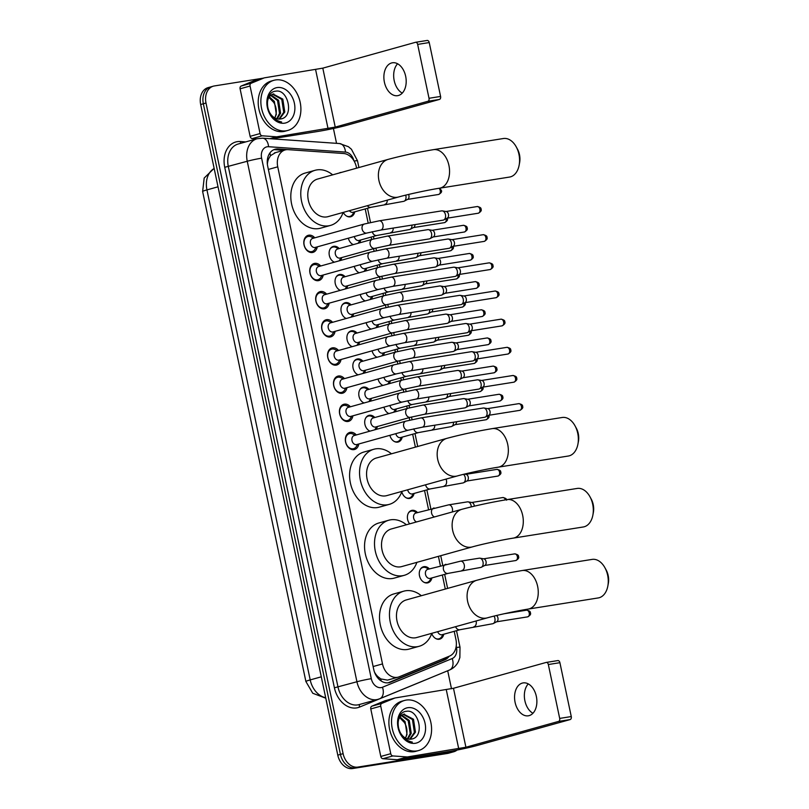 <?xml version="1.0" encoding="UTF-8"?>
<svg xmlns="http://www.w3.org/2000/svg" width="809" height="809" viewBox="0 0 809 809"><rect width="100%" height="100%" fill="white"/><g stroke="black" fill="none" stroke-linecap="round" stroke-linejoin="round"><path stroke-width="1.21" d="M443.757 634.246A8.323 6.239 -105.6 0 1 439.772 639.13A8.323 6.239 -105.6 0 1 439.247 639.252A8.323 6.239 -105.6 0 1 431.753 633.518M431.885 577.919A8.323 6.239 -105.6 0 1 427.9 582.814A8.323 6.239 -105.6 0 1 427.385 582.925A8.323 6.239 -105.6 0 1 419.568 576.119A8.323 6.239 -105.6 0 1 423.431 566.775A8.323 6.239 -105.6 0 1 423.956 566.664A8.323 6.239 -105.6 0 1 429.377 568.899M409.657 523.858A8.323 6.239 -105.6 0 1 411.559 510.459A8.323 6.239 -105.6 0 1 412.084 510.337A8.323 6.239 -105.6 0 1 417.505 512.582M414.087 493.439A8.323 6.239 -105.6 0 1 410.102 498.334A8.323 6.239 -105.6 0 1 409.576 498.445A8.323 6.239 -105.6 0 1 401.79 491.751M402.215 437.123A8.323 6.239 -105.6 0 1 398.23 442.017A8.323 6.239 -105.6 0 1 397.704 442.129A8.323 6.239 -105.6 0 1 389.898 435.313M396.279 408.96A8.323 6.239 -105.6 0 1 395.055 411.872M390.353 380.796A8.323 6.239 -105.6 0 1 389.119 383.709M384.417 352.643A8.323 6.239 -105.6 0 1 383.183 355.545M378.481 324.48A8.323 6.239 -105.6 0 1 377.247 327.392M372.544 296.316A8.323 6.239 -105.6 0 1 371.321 299.229M366.608 268.163A8.323 6.239 -105.6 0 1 365.385 271.066M360.683 240A8.323 6.239 -105.6 0 1 359.449 242.912M354.747 211.837A8.323 6.239 -105.6 0 1 350.752 216.731A8.323 6.239 -105.6 0 1 350.236 216.842A8.323 6.239 -105.6 0 1 343.289 212.393M339.204 173.025A8.323 6.239 -105.6 0 1 340.346 172.539A8.323 6.239 -105.6 0 1 340.872 172.418A8.323 6.239 -105.6 0 1 341.58 172.368M369.956 431.146A8.323 6.239 -105.6 0 1 364.717 422.895A8.323 6.239 -105.6 0 1 368.874 415.381A8.323 6.239 -105.6 0 1 369.389 415.27A8.323 6.239 -105.6 0 1 374.81 417.505M377.328 426.535A8.323 6.239 -105.6 0 1 376.104 429.437M364.02 402.993A8.323 6.239 -105.6 0 1 358.791 394.731A8.323 6.239 -105.6 0 1 362.938 387.228A8.323 6.239 -105.6 0 1 363.453 387.106A8.323 6.239 -105.6 0 1 368.884 389.351M371.392 398.372A8.323 6.239 -105.6 0 1 370.168 401.274M358.084 374.83A8.323 6.239 -105.6 0 1 352.855 366.568A8.323 6.239 -105.6 0 1 357.002 359.065A8.323 6.239 -105.6 0 1 357.527 358.953A8.323 6.239 -105.6 0 1 362.948 361.188M365.456 370.209A8.323 6.239 -105.6 0 1 364.232 373.121M352.148 346.667A8.323 6.239 -105.6 0 1 346.919 338.415A8.323 6.239 -105.6 0 1 351.066 330.901A8.323 6.239 -105.6 0 1 351.591 330.79A8.323 6.239 -105.6 0 1 357.012 333.025M359.53 342.055A8.323 6.239 -105.6 0 1 358.296 344.958M346.212 318.513A8.323 6.239 -105.6 0 1 340.983 310.252A8.323 6.239 -105.6 0 1 345.13 302.748A8.323 6.239 -105.6 0 1 345.655 302.627A8.323 6.239 -105.6 0 1 351.076 304.872M353.594 313.892A8.323 6.239 -105.6 0 1 352.36 316.794M340.286 290.35A8.323 6.239 -105.6 0 1 335.047 282.088A8.323 6.239 -105.6 0 1 339.204 274.585A8.323 6.239 -105.6 0 1 339.719 274.473A8.323 6.239 -105.6 0 1 345.14 276.708M347.658 285.729A8.323 6.239 -105.6 0 1 346.424 288.641M334.35 262.187A8.323 6.239 -105.6 0 1 329.121 253.925A8.323 6.239 -105.6 0 1 333.268 246.421A8.323 6.239 -105.6 0 1 333.783 246.31A8.323 6.239 -105.6 0 1 339.214 248.545M341.722 257.565A8.323 6.239 -105.6 0 1 340.498 260.478M358.832 443.969A8.859 6.634 -105.6 0 1 354.534 449.501A8.859 6.634 -105.6 0 1 353.978 449.622A8.859 6.634 -105.6 0 1 345.665 442.392A8.859 6.634 -105.6 0 1 349.771 432.441A8.859 6.634 -105.6 0 1 350.327 432.319A8.859 6.634 -105.6 0 1 356.314 434.949M352.896 415.816A8.859 6.634 -105.6 0 1 348.598 421.347A8.859 6.634 -105.6 0 1 348.042 421.469A8.859 6.634 -105.6 0 1 339.729 414.228A8.859 6.634 -105.6 0 1 343.845 404.278A8.859 6.634 -105.6 0 1 344.391 404.156A8.859 6.634 -105.6 0 1 350.388 406.796M346.96 387.653A8.859 6.634 -105.6 0 1 342.662 393.184A8.859 6.634 -105.6 0 1 342.106 393.305A8.859 6.634 -105.6 0 1 333.804 386.065A8.859 6.634 -105.6 0 1 337.909 376.124A8.859 6.634 -105.6 0 1 338.465 376.003A8.859 6.634 -105.6 0 1 344.452 378.632M341.034 359.489A8.859 6.634 -105.6 0 1 336.726 365.021A8.859 6.634 -105.6 0 1 336.17 365.142A8.859 6.634 -105.6 0 1 327.867 357.912A8.859 6.634 -105.6 0 1 331.973 347.961A8.859 6.634 -105.6 0 1 332.529 347.84A8.859 6.634 -105.6 0 1 338.516 350.469M335.098 331.336A8.859 6.634 -105.6 0 1 330.79 336.868A8.859 6.634 -105.6 0 1 330.234 336.989A8.859 6.634 -105.6 0 1 321.931 329.748A8.859 6.634 -105.6 0 1 326.037 319.798A8.859 6.634 -105.6 0 1 326.593 319.676A8.859 6.634 -105.6 0 1 332.58 322.306M329.162 303.173A8.859 6.634 -105.6 0 1 324.854 308.704A8.859 6.634 -105.6 0 1 324.308 308.826A8.859 6.634 -105.6 0 1 315.995 301.585A8.859 6.634 -105.6 0 1 320.101 291.644A8.859 6.634 -105.6 0 1 320.657 291.523A8.859 6.634 -105.6 0 1 326.644 294.152M323.226 275.009A8.859 6.634 -105.6 0 1 318.928 280.541A8.859 6.634 -105.6 0 1 318.372 280.662A8.859 6.634 -105.6 0 1 310.059 273.432A8.859 6.634 -105.6 0 1 314.165 263.481A8.859 6.634 -105.6 0 1 314.721 263.36A8.859 6.634 -105.6 0 1 320.708 265.989M317.29 246.856A8.859 6.634 -105.6 0 1 312.992 252.388A8.859 6.634 -105.6 0 1 312.436 252.509A8.859 6.634 -105.6 0 1 304.123 245.269A8.859 6.634 -105.6 0 1 308.239 235.318A8.859 6.634 -105.6 0 1 308.785 235.197A8.859 6.634 -105.6 0 1 314.782 237.826M356.607 168.171L356.364 166.998A15.614 11.69 74.4 0 0 343.633 153.508L288.166 149.645A15.614 11.69 74.4 0 0 286.113 149.726A15.614 11.69 74.4 0 0 285.132 149.948A15.614 11.69 74.4 0 0 277.75 166.826L382.505 663.926A15.614 11.69 74.4 0 0 398.271 677.123A15.614 11.69 74.4 0 0 399.252 676.779L449.541 656.089A15.614 11.69 74.4 0 0 455.942 639.545L454.213 631.323M375.942 675.262A5.208 3.893 74.4 0 0 377.864 676.627L380.786 678.913L387.491 680.126L398.271 677.123M275.384 152.719L270.519 155.672L268.709 158.675A5.208 3.893 74.4 0 0 267.243 161.648M267.294 163.438A5.208 3.893 74.4 0 0 267.344 163.731A15.614 0.88 168.1 0 0 267.314 163.742L267.405 164.005A15.614 11.69 -105.6 0 1 268.709 158.675M377.864 676.627A15.614 11.69 -105.6 0 1 374.506 672.137M445.304 589.053L442.341 575.007M440.409 565.825L438.417 556.349M428.537 509.508L424.543 490.527M415.391 447.134L412.671 434.211M409.718 420.164L409.182 417.656M407.251 408.464L406.735 406.047M403.782 392.001L403.246 389.493M401.315 380.311L400.809 377.884M397.846 363.848L397.32 361.33M395.379 352.148L394.873 349.731M391.91 335.684L391.384 333.177M389.442 323.984L388.937 321.567M385.974 307.521L385.448 305.013M383.517 295.831L383.001 293.404M380.038 279.368L379.512 276.85M377.581 267.668L377.065 265.251M374.112 251.205L373.576 248.697M371.644 239.504L371.129 237.088M368.176 223.041L365.203 208.924M353.3 244.621A8.323 6.239 -105.6 0 1 348.355 238.19M359.236 272.785A8.323 6.239 -105.6 0 1 354.291 266.353M365.172 300.938A8.323 6.239 -105.6 0 1 360.227 294.516M371.109 329.101A8.323 6.239 -105.6 0 1 366.164 322.67M377.034 357.265A8.323 6.239 -105.6 0 1 372.089 350.833M382.97 385.418A8.323 6.239 -105.6 0 1 378.025 378.996M388.907 413.581A8.323 6.239 -105.6 0 1 383.962 407.149M457.055 750.064A15.614 11.69 -105.6 0 1 453.819 751.743L451.159 752.481A15.614 11.69 -105.6 0 1 450.178 752.694L355.242 767.812A15.614 11.69 -105.6 0 1 340.447 754.403L203.342 103.774A15.614 11.69 -105.6 0 1 210.724 86.897L208.075 87.635A15.614 11.69 -105.6 0 0 200.683 104.513L337.788 755.141A15.614 11.69 -105.6 0 0 352.582 768.55L447.529 753.442A15.614 11.69 -105.6 0 0 448.499 753.23L451.159 752.481A15.614 11.69 -105.6 0 1 450.178 752.694L355.242 767.812A15.614 11.69 -105.6 0 1 340.447 754.403L203.342 103.774A15.614 11.69 -105.6 0 1 210.724 86.897A15.614 11.69 -105.6 0 1 211.705 86.684M287.559 149.625L278.094 148.957A15.614 11.69 74.4 0 0 276.041 149.048A15.614 11.69 74.4 0 0 275.06 149.26A15.614 11.69 74.4 0 0 267.678 166.138L373.718 669.356A15.614 11.69 74.4 0 0 389.483 682.553A15.614 11.69 74.4 0 0 390.474 682.209L444.798 659.851A15.614 11.69 74.4 0 0 449.137 656.251M453.819 751.743A15.614 11.69 -105.6 0 1 452.838 751.955L357.902 767.074A15.614 11.69 -105.6 0 1 343.107 753.664L206.002 103.036A15.614 11.69 -105.6 0 1 213.384 86.159A15.614 11.69 -105.6 0 1 214.365 85.946L263.208 78.17M333.419 128.489L336.544 143.335M447.701 670.772L451.493 688.772M446.113 657.495A15.614 11.69 -105.6 0 1 442.139 660.599L388.148 682.816M273.766 149.736A15.614 11.69 -105.6 0 1 275.444 149.705L283.888 150.292M286.234 130.785A26.019 19.487 -105.6 0 1 261.833 109.518A26.019 19.487 -105.6 0 1 273.897 80.303A26.019 19.487 -105.6 0 1 275.525 79.949A26.019 19.487 -105.6 0 1 299.927 101.216A26.019 19.487 -105.6 0 1 287.862 130.431A26.019 19.487 -105.6 0 1 286.234 130.785M287.862 130.431L285.203 131.169A26.019 19.487 -105.6 0 1 283.575 131.523A26.019 19.487 -105.6 0 1 259.173 110.267A26.019 19.487 -105.6 0 1 271.237 81.052L273.897 80.303M280.369 118.984C294.597 117.71 288.469 88.656 275.778 91.174C266.373 91.528 264.037 108.79 272.35 117.285C275.151 120.319 278.256 121.876 281.643 121.977C274.605 120.389 270.034 115.727 267.941 107.981A13.005 9.738 -105.6 0 0 280.238 119.004A13.005 9.738 -105.6 0 0 280.369 118.984M277.133 87.574A18.213 13.642 -105.6 0 1 294.385 103.218A18.213 13.642 -105.6 0 1 284.626 123.16A18.213 13.642 -105.6 0 1 267.374 107.516A18.213 13.642 -105.6 0 1 277.133 87.574M278.953 119.095L283.726 112.299L281.754 99.396L272.532 94.218M279.499 119.085L284.788 112.006L282.806 99.102L273.058 94.046M276.668 118.731L279.509 113.472L277.538 100.569L270.59 95.361M277.254 118.883L280.571 113.179L278.589 100.276L271.055 95.007M268.891 97.404L273.685 102.369A13.005 9.738 -105.6 0 1 274.706 117.871M274.817 117.942L276.344 114.352L274.372 101.449L269.286 96.797M273.816 93.884C268.416 95.492 266.464 100.195 267.941 107.981M402.265 93.116A16.645 10.992 81 0 1 394.205 80.627A16.645 10.992 81 0 1 397.593 63.769M405.663 76.268A16.645 10.992 -99 0 0 392.416 62.778A16.645 10.992 -99 0 0 384.406 82.184A16.645 10.992 -99 0 0 397.654 95.664A16.645 10.992 -99 0 0 405.663 76.268M256.595 138.885L252.236 138.582A2.599 1.952 -105.6 0 1 250.112 136.337L260.073 133.556L250.062 86.027L240.091 88.808A2.599 1.952 -105.6 0 1 241.163 86.047L254.168 80.698A2.599 1.952 -105.6 0 1 254.329 80.637A2.599 1.952 -105.6 0 1 254.501 80.607L264.138 77.917L251.124 83.276A2.599 1.952 74.4 0 0 250.062 86.027M250.112 136.337L240.091 88.808M271.642 138.814L318.079 131.422A20.812 1.173 168.1 0 0 346.808 125.264L439.459 99.436L427.88 101.287L335.229 127.104L276.88 136.792L270.024 138.703M415.715 42.28L427.041 40.48A2.599 1.719 81 0 1 427.162 40.45A2.599 1.719 81 0 1 429.235 42.553L417.656 44.404A2.599 1.719 -99 0 0 415.583 42.29A2.599 1.719 -99 0 0 415.462 42.321L322.801 68.148L264.462 77.826A2.599 1.952 74.4 0 0 264.3 77.866A2.599 1.952 74.4 0 0 264.128 77.917L254.168 80.698M427.88 101.287A2.599 1.719 -99 0 0 429.013 98.283L440.581 96.433L429.235 42.553M440.581 96.433A2.599 1.719 81 0 1 439.459 99.436M429.013 98.283L417.656 44.404M260.073 133.556A2.599 1.952 74.4 0 0 262.197 135.811L276.547 136.802A2.599 1.952 74.4 0 0 276.88 136.792M416.918 750.914A26.019 19.487 -105.6 0 1 392.507 729.657A26.019 19.487 -105.6 0 1 404.581 700.442A26.019 19.487 -105.6 0 1 406.209 700.078A26.019 19.487 -105.6 0 1 430.61 721.345A26.019 19.487 -105.6 0 1 418.546 750.56A26.019 19.487 -105.6 0 1 416.918 750.914M418.546 750.56L415.887 751.298A26.019 19.487 -105.6 0 1 414.259 751.652A26.019 19.487 -105.6 0 1 389.857 730.396A26.019 19.487 -105.6 0 1 401.921 701.181L404.581 700.442M411.053 739.113C425.281 737.838 419.153 708.785 406.462 711.303C397.047 711.657 394.721 728.919 403.034 737.414C405.835 740.447 408.929 742.015 412.327 742.106C405.289 740.528 400.718 735.856 398.625 728.11A13.005 9.738 -105.6 0 0 410.921 739.133A13.005 9.738 -105.6 0 0 411.053 739.113M407.817 707.703A18.213 13.642 -105.6 0 1 425.069 723.347A18.213 13.642 -105.6 0 1 415.31 743.289A18.213 13.642 -105.6 0 1 398.058 727.645A18.213 13.642 -105.6 0 1 407.817 707.703M409.637 739.224L414.41 732.428L412.438 719.525L403.216 714.347M410.183 739.214L415.462 732.135L413.49 719.231L403.742 714.175M407.352 738.86L410.193 733.601L408.221 720.698L401.274 715.49M407.938 739.011L411.245 733.308L409.273 720.404L401.739 715.136M399.565 717.543L404.369 722.498A13.005 9.738 -105.6 0 1 405.38 738.01M405.491 738.071L407.028 734.491L405.056 721.588L399.97 716.926M404.5 714.013C399.1 715.631 397.148 720.323 398.625 728.11M516.213 146.823L517.477 149.139A14.309 9.445 81 0 1 519.479 154.63A14.309 9.445 81 0 1 519.621 162.609L519.135 165.198A19.507 12.883 -99 0 0 518.943 154.317A19.507 12.883 -99 0 0 516.213 146.823A19.507 12.883 -99 0 0 503.42 138.521L433.412 149.665A19.507 12.883 81 0 1 448.934 165.461A19.507 12.883 81 0 1 439.55 188.204L509.559 177.06A19.507 12.883 -99 0 0 519.135 165.198M398.635 196.971A19.507 14.613 74.4 0 1 397.421 197.234A19.507 14.613 74.4 0 1 378.925 180.478A19.507 14.613 74.4 0 1 388.158 159.383L317.553 179.062A19.507 14.613 74.4 0 0 308.512 200.966A19.507 14.613 74.4 0 0 326.816 216.913A19.507 14.613 74.4 0 0 328.029 216.65L398.635 196.971C407.948 194.322 428.355 189.943 439.55 188.204M343.137 212.443A28.618 21.428 -105.6 0 1 330.476 225.418A28.618 21.428 -105.6 0 1 328.687 225.812A28.618 21.428 -105.6 0 1 301.838 202.422A28.618 21.428 -105.6 0 1 315.116 170.284A28.618 21.428 -105.6 0 1 316.906 169.9A28.618 21.428 -105.6 0 1 332.661 174.845M330.476 225.418L320.516 228.199A28.618 21.428 -105.6 0 1 318.726 228.583A28.618 21.428 -105.6 0 1 291.877 205.203A28.618 21.428 -105.6 0 1 305.145 173.065L315.116 170.284M574.997 425.777L576.261 428.092A14.309 9.445 81 0 1 578.273 433.594A14.309 9.445 81 0 1 578.405 441.572L577.919 444.161A19.507 12.883 -99 0 0 577.727 433.28A19.507 12.883 -99 0 0 574.997 425.777A19.507 12.883 -99 0 0 562.215 417.484L492.206 428.628A19.507 12.883 81 0 1 507.718 444.424A19.507 12.883 81 0 1 498.334 467.157L568.343 456.023A19.507 12.883 -99 0 0 577.919 444.161M457.429 475.925A19.507 14.613 74.4 0 1 456.205 476.198A19.507 14.613 74.4 0 1 437.709 459.431A19.507 14.613 74.4 0 1 446.952 438.336L376.347 458.015A19.507 14.613 74.4 0 0 367.296 479.929A19.507 14.613 74.4 0 0 385.6 495.877A19.507 14.613 74.4 0 0 386.823 495.604L457.429 475.925C466.732 473.285 487.139 468.896 498.334 467.157M401.921 491.397A28.618 21.428 -105.6 0 1 389.26 504.381A28.618 21.428 -105.6 0 1 387.471 504.765A28.618 21.428 -105.6 0 1 360.622 481.385A28.618 21.428 -105.6 0 1 373.9 449.248A28.618 21.428 -105.6 0 1 375.689 448.853A28.618 21.428 -105.6 0 1 391.445 453.809M389.26 504.381L379.3 507.152A28.618 21.428 -105.6 0 1 377.51 507.546A28.618 21.428 -105.6 0 1 350.661 484.156A28.618 21.428 -105.6 0 1 363.939 452.019L373.9 449.248M589.953 496.736L591.217 499.052A14.309 9.445 81 0 1 593.219 504.553A14.309 9.445 81 0 1 593.361 512.532L592.876 515.121A19.507 12.883 -99 0 0 592.684 504.24A19.507 12.883 -99 0 0 589.953 496.736A19.507 12.883 -99 0 0 577.161 488.444L507.152 499.588A19.507 12.883 81 0 1 522.675 515.384A19.507 12.883 81 0 1 513.29 538.116L583.299 526.972A19.507 12.883 -99 0 0 592.876 515.121M472.375 546.884A19.507 14.613 74.4 0 1 471.162 547.157A19.507 14.613 74.4 0 1 452.666 530.391A19.507 14.613 74.4 0 1 461.899 509.296L391.293 528.975A19.507 14.613 74.4 0 0 382.242 550.889A19.507 14.613 74.4 0 0 400.556 566.836A19.507 14.613 74.4 0 0 401.77 566.563L472.375 546.884C481.689 544.245 502.096 539.856 513.29 538.116M416.878 562.356A28.618 21.428 -105.6 0 1 404.217 575.341A28.618 21.428 -105.6 0 1 402.427 575.725A28.618 21.428 -105.6 0 1 375.578 552.345A28.618 21.428 -105.6 0 1 388.856 520.207A28.618 21.428 -105.6 0 1 390.646 519.813A28.618 21.428 -105.6 0 1 406.401 524.768M404.217 575.341L394.256 578.111A28.618 21.428 -105.6 0 1 392.466 578.506A28.618 21.428 -105.6 0 1 365.617 555.116A28.618 21.428 -105.6 0 1 378.885 522.978L388.856 520.207M604.899 567.696L606.174 570.011A14.309 9.445 81 0 1 608.176 575.512A14.309 9.445 81 0 1 608.317 583.491L607.832 586.08A19.507 12.883 -99 0 0 607.64 575.199A19.507 12.883 -99 0 0 604.899 567.696A19.507 12.883 -99 0 0 592.117 559.403L522.108 570.547A19.507 12.883 81 0 1 537.631 586.343A19.507 12.883 81 0 1 528.247 609.076L598.255 597.932A19.507 12.883 -99 0 0 607.832 586.08M487.331 617.843A19.507 14.613 74.4 0 1 486.108 618.116A19.507 14.613 74.4 0 1 467.622 601.35A19.507 14.613 74.4 0 1 476.855 580.255L406.249 599.934A19.507 14.613 74.4 0 0 397.199 621.848A19.507 14.613 74.4 0 0 415.502 637.795A19.507 14.613 74.4 0 0 416.726 637.522L487.331 617.843C496.635 615.204 517.052 610.815 528.247 609.076M431.824 633.316A28.618 21.428 -105.6 0 1 419.173 646.29A28.618 21.428 -105.6 0 1 417.383 646.684A28.618 21.428 -105.6 0 1 390.535 623.304A28.618 21.428 -105.6 0 1 403.802 591.167A28.618 21.428 -105.6 0 1 405.592 590.772A28.618 21.428 -105.6 0 1 421.347 595.727M419.173 646.29L409.212 649.071A28.618 21.428 -105.6 0 1 407.412 649.465A28.618 21.428 -105.6 0 1 380.574 626.075A28.618 21.428 -105.6 0 1 393.841 593.937L403.802 591.167M313.72 238.129L311.404 236.946A7.807 5.845 74.4 0 0 308.34 236.41A7.807 5.845 74.4 0 0 307.855 236.521A7.807 5.845 74.4 0 0 304.235 245.289A7.807 5.845 74.4 0 0 311.556 251.66A7.807 5.845 74.4 0 0 312.041 251.559A7.807 5.845 74.4 0 0 314.863 249.354L316.238 247.149M312.972 238.352A4.682 3.509 74.4 0 0 312.678 238.412A4.682 3.509 74.4 0 0 310.504 243.671A4.682 3.509 74.4 0 0 314.893 247.503A4.682 3.509 74.4 0 0 315.186 247.443A4.682 3.509 74.4 0 0 315.48 247.342M441.492 210.927A4.682 3.094 81 0 1 441.714 210.876A4.682 3.094 81 0 1 442.402 210.886A4.682 3.094 81 0 1 445.446 214.668A4.682 3.094 81 0 1 443.838 219.906A4.682 3.094 81 0 1 443.413 220.078A4.682 3.094 81 0 1 443.19 220.129L380.705 230.069L366.861 233.032A4.682 3.509 74.4 0 1 366.568 233.103A4.682 3.509 74.4 0 1 362.199 229.362A4.682 3.509 74.4 0 1 364.353 224.012A4.682 3.509 74.4 0 1 364.647 223.951M442.402 210.886L446.275 211.553A3.378 2.235 81 0 1 448.469 214.284A3.378 2.235 81 0 1 447.316 218.066L443.838 219.906M319.656 266.282L317.34 265.109A7.807 5.845 74.4 0 0 314.276 264.573A7.807 5.845 74.4 0 0 313.791 264.685A7.807 5.845 74.4 0 0 310.171 273.442A7.807 5.845 74.4 0 0 317.492 279.823A7.807 5.845 74.4 0 0 317.977 279.712A7.807 5.845 74.4 0 0 320.789 277.517L322.174 275.303M318.908 266.515A4.682 3.509 74.4 0 0 318.615 266.576A4.682 3.509 74.4 0 0 316.44 271.834A4.682 3.509 74.4 0 0 320.829 275.667A4.682 3.509 74.4 0 0 321.122 275.596A4.682 3.509 74.4 0 0 321.406 275.505M447.428 239.08A4.682 3.094 81 0 1 447.65 239.039A4.682 3.094 81 0 1 448.338 239.039A4.682 3.094 81 0 1 451.371 242.821A4.682 3.094 81 0 1 449.774 248.06A4.682 3.094 81 0 1 449.349 248.232A4.682 3.094 81 0 1 449.126 248.282L386.641 258.233L372.797 261.196A4.682 3.509 74.4 0 1 372.504 261.256A4.682 3.509 74.4 0 1 368.135 257.525A4.682 3.509 74.4 0 1 370.289 252.175A4.682 3.509 74.4 0 1 370.583 252.115M448.338 239.039L452.211 239.707A3.378 2.235 81 0 1 454.405 242.447A3.378 2.235 81 0 1 453.252 246.229L449.774 248.06M325.592 294.446L323.266 293.273A7.807 5.845 74.4 0 0 320.212 292.737A7.807 5.845 74.4 0 0 319.717 292.838A7.807 5.845 74.4 0 0 316.107 301.605A7.807 5.845 74.4 0 0 323.428 307.986A7.807 5.845 74.4 0 0 323.913 307.875A7.807 5.845 74.4 0 0 326.725 305.671L328.11 303.466M324.834 294.668A4.682 3.509 74.4 0 0 324.54 294.739A4.682 3.509 74.4 0 0 322.376 299.997A4.682 3.509 74.4 0 0 326.765 303.82A4.682 3.509 74.4 0 0 327.058 303.759A4.682 3.509 74.4 0 0 327.342 303.658M453.353 267.243A4.682 3.094 81 0 1 453.586 267.192A4.682 3.094 81 0 1 454.274 267.203A4.682 3.094 81 0 1 457.307 270.985A4.682 3.094 81 0 1 455.71 276.223A4.682 3.094 81 0 1 455.285 276.395A4.682 3.094 81 0 1 455.052 276.445L392.577 286.386L378.733 289.359A4.682 3.509 74.4 0 1 378.44 289.42A4.682 3.509 74.4 0 1 374.071 285.688A4.682 3.509 74.4 0 1 376.215 280.339A4.682 3.509 74.4 0 1 376.509 280.268M454.274 267.203L458.147 267.87A3.378 2.235 81 0 1 460.341 270.6A3.378 2.235 81 0 1 459.188 274.382L455.71 276.223M331.528 322.609L329.202 321.426A7.807 5.845 74.4 0 0 326.148 320.89A7.807 5.845 74.4 0 0 325.653 321.001A7.807 5.845 74.4 0 0 322.033 329.769A7.807 5.845 74.4 0 0 329.354 336.139A7.807 5.845 74.4 0 0 329.85 336.038A7.807 5.845 74.4 0 0 332.661 333.834L334.036 331.629M330.77 322.831A4.682 3.509 74.4 0 0 330.476 322.892A4.682 3.509 74.4 0 0 328.302 328.151A4.682 3.509 74.4 0 0 332.701 331.983A4.682 3.509 74.4 0 0 332.995 331.923A4.682 3.509 74.4 0 0 333.278 331.821M459.29 295.406A4.682 3.094 81 0 1 459.522 295.356A4.682 3.094 81 0 1 460.21 295.366A4.682 3.094 81 0 1 463.244 299.148A4.682 3.094 81 0 1 461.646 304.386A4.682 3.094 81 0 1 461.221 304.558A4.682 3.094 81 0 1 460.988 304.609L398.513 314.549L384.669 317.512A4.682 3.509 74.4 0 1 384.376 317.583A4.682 3.509 74.4 0 1 380.008 313.841A4.682 3.509 74.4 0 1 382.151 308.492A4.682 3.509 74.4 0 1 382.445 308.431M460.21 295.366L464.083 296.033A3.378 2.235 81 0 1 466.277 298.764A3.378 2.235 81 0 1 465.114 302.546L461.646 304.386M337.464 350.762L335.138 349.589A7.807 5.845 74.4 0 0 332.074 349.053A7.807 5.845 74.4 0 0 331.589 349.164A7.807 5.845 74.4 0 0 327.969 357.922A7.807 5.845 74.4 0 0 335.29 364.303A7.807 5.845 74.4 0 0 335.786 364.192A7.807 5.845 74.4 0 0 338.597 361.997L339.972 359.783M336.706 350.995A4.682 3.509 74.4 0 0 336.413 351.055A4.682 3.509 74.4 0 0 334.238 356.314A4.682 3.509 74.4 0 0 338.637 360.147A4.682 3.509 74.4 0 0 338.931 360.076A4.682 3.509 74.4 0 0 339.214 359.985M465.226 323.57A4.682 3.094 81 0 1 465.458 323.519A4.682 3.094 81 0 1 466.146 323.519A4.682 3.094 81 0 1 469.18 327.311A4.682 3.094 81 0 1 467.582 332.539A4.682 3.094 81 0 1 467.157 332.711A4.682 3.094 81 0 1 466.924 332.762L404.439 342.713L390.605 345.676A4.682 3.509 74.4 0 1 390.312 345.736A4.682 3.509 74.4 0 1 385.944 342.005A4.682 3.509 74.4 0 1 388.087 336.655A4.682 3.509 74.4 0 1 388.381 336.595M466.146 323.519L470.019 324.187A3.378 2.235 81 0 1 472.203 326.927A3.378 2.235 81 0 1 471.05 330.709L467.582 332.539M343.39 378.925L341.074 377.752A7.807 5.845 74.4 0 0 338.01 377.216A7.807 5.845 74.4 0 0 337.525 377.318A7.807 5.845 74.4 0 0 333.905 386.085A7.807 5.845 74.4 0 0 341.226 392.466A7.807 5.845 74.4 0 0 341.711 392.355A7.807 5.845 74.4 0 0 344.533 390.15L345.908 387.946M342.642 379.148A4.682 3.509 74.4 0 0 342.349 379.219A4.682 3.509 74.4 0 0 340.174 384.477A4.682 3.509 74.4 0 0 344.573 388.3A4.682 3.509 74.4 0 0 344.867 388.239A4.682 3.509 74.4 0 0 345.15 388.138M471.162 351.723A4.682 3.094 81 0 1 471.384 351.672A4.682 3.094 81 0 1 472.072 351.682A4.682 3.094 81 0 1 475.116 355.464A4.682 3.094 81 0 1 473.518 360.703A4.682 3.094 81 0 1 473.083 360.875A4.682 3.094 81 0 1 472.861 360.925L410.375 370.866L396.541 373.839A4.682 3.509 74.4 0 1 396.248 373.9A4.682 3.509 74.4 0 1 391.869 370.168A4.682 3.509 74.4 0 1 394.023 364.819A4.682 3.509 74.4 0 1 394.317 364.748M472.072 351.682L475.945 352.35A3.378 2.235 81 0 1 478.139 355.08A3.378 2.235 81 0 1 476.986 358.862L473.518 360.703M349.326 407.089L347.01 405.906A7.807 5.845 74.4 0 0 343.946 405.37A7.807 5.845 74.4 0 0 343.461 405.481A7.807 5.845 74.4 0 0 339.841 414.248A7.807 5.845 74.4 0 0 347.162 420.619A7.807 5.845 74.4 0 0 347.648 420.518A7.807 5.845 74.4 0 0 350.469 418.314L351.844 416.109M348.578 407.311A4.682 3.509 74.4 0 0 348.285 407.372A4.682 3.509 74.4 0 0 346.11 412.63A4.682 3.509 74.4 0 0 350.499 416.463A4.682 3.509 74.4 0 0 350.793 416.402A4.682 3.509 74.4 0 0 351.076 416.301M477.098 379.886A4.682 3.094 81 0 1 477.32 379.836A4.682 3.094 81 0 1 478.008 379.846A4.682 3.094 81 0 1 481.052 383.628A4.682 3.094 81 0 1 479.444 388.866A4.682 3.094 81 0 1 479.019 389.038A4.682 3.094 81 0 1 478.797 389.089L416.311 399.029L402.467 401.992A4.682 3.509 74.4 0 1 402.174 402.063A4.682 3.509 74.4 0 1 397.806 398.321A4.682 3.509 74.4 0 1 399.959 392.972A4.682 3.509 74.4 0 1 400.253 392.911M478.008 379.846L481.881 380.513A3.378 2.235 81 0 1 484.075 383.244A3.378 2.235 81 0 1 482.922 387.026L479.444 388.866M355.262 435.242L352.946 434.069A7.807 5.845 74.4 0 0 349.882 433.533A7.807 5.845 74.4 0 0 349.397 433.644A7.807 5.845 74.4 0 0 345.777 442.402A7.807 5.845 74.4 0 0 353.098 448.783A7.807 5.845 74.4 0 0 353.584 448.671A7.807 5.845 74.4 0 0 356.395 446.477L357.78 444.262M354.514 435.475A4.682 3.509 74.4 0 0 354.221 435.535A4.682 3.509 74.4 0 0 352.046 440.794A4.682 3.509 74.4 0 0 356.435 444.626A4.682 3.509 74.4 0 0 356.729 444.556A4.682 3.509 74.4 0 0 357.012 444.465M483.024 408.049A4.682 3.094 81 0 1 483.256 407.999A4.682 3.094 81 0 1 483.944 407.999A4.682 3.094 81 0 1 486.978 411.791A4.682 3.094 81 0 1 485.38 417.019A4.682 3.094 81 0 1 484.955 417.191A4.682 3.094 81 0 1 484.733 417.242L422.247 427.192L408.403 430.155A4.682 3.509 74.4 0 1 408.11 430.216A4.682 3.509 74.4 0 1 403.742 426.485A4.682 3.509 74.4 0 1 405.896 421.135A4.682 3.509 74.4 0 1 406.189 421.074M483.944 407.999L487.817 408.666A3.378 2.235 81 0 1 490.011 411.407A3.378 2.235 81 0 1 488.858 415.189L485.38 417.019M338.607 248.717L336.291 247.544A7.807 5.845 74.4 0 0 333.227 247.008A7.807 5.845 74.4 0 0 332.742 247.109A7.807 5.845 74.4 0 0 330.092 249.051M333.662 261.853A7.807 5.845 74.4 0 0 334.501 262.146M337.859 248.939A4.682 3.509 74.4 0 0 337.565 249.01A4.682 3.509 74.4 0 0 335.391 254.269A4.682 3.509 74.4 0 0 339.79 258.091A4.682 3.509 74.4 0 0 340.083 258.031A4.682 3.509 74.4 0 0 340.367 257.929M427.587 229.705A4.682 3.094 81 0 1 427.809 229.655A4.682 3.094 81 0 1 428.497 229.665A4.682 3.094 81 0 1 431.541 233.447A4.682 3.094 81 0 1 429.933 238.685A4.682 3.094 81 0 1 429.508 238.857A4.682 3.094 81 0 1 429.286 238.908L388.724 245.36L374.88 248.333A4.682 3.509 74.4 0 1 374.587 248.393A4.682 3.509 74.4 0 1 370.219 244.652A4.682 3.509 74.4 0 1 372.373 239.302A4.682 3.509 74.4 0 1 372.666 239.242M428.497 229.665L432.37 230.332A3.378 2.235 81 0 1 434.564 233.063A3.378 2.235 81 0 1 433.412 236.845L429.933 238.685M339.011 260.892A7.807 5.845 74.4 0 0 339.75 259.942L341.125 257.737M344.543 276.88L342.227 275.697A7.807 5.845 74.4 0 0 339.163 275.161A7.807 5.845 74.4 0 0 338.678 275.272A7.807 5.845 74.4 0 0 336.028 277.214M339.598 290.006A7.807 5.845 74.4 0 0 340.437 290.31M343.795 277.103A4.682 3.509 74.4 0 0 343.501 277.163A4.682 3.509 74.4 0 0 341.327 282.422A4.682 3.509 74.4 0 0 345.716 286.255A4.682 3.509 74.4 0 0 346.009 286.184A4.682 3.509 74.4 0 0 346.292 286.093M433.523 257.869A4.682 3.094 81 0 1 433.745 257.818A4.682 3.094 81 0 1 434.433 257.828A4.682 3.094 81 0 1 437.477 261.61A4.682 3.094 81 0 1 435.869 266.849A4.682 3.094 81 0 1 435.444 267.021A4.682 3.094 81 0 1 435.222 267.071L394.661 273.523L380.817 276.486A4.682 3.509 74.4 0 1 380.523 276.557A4.682 3.509 74.4 0 1 376.155 272.815A4.682 3.509 74.4 0 1 378.299 267.466A4.682 3.509 74.4 0 1 378.592 267.405M434.433 257.828L438.306 258.496A3.378 2.235 81 0 1 440.5 261.226A3.378 2.235 81 0 1 439.348 265.008L435.869 266.849M344.947 289.056A7.807 5.845 74.4 0 0 345.686 288.105L347.061 285.901M350.479 305.033L348.163 303.86A7.807 5.845 74.4 0 0 345.099 303.324A7.807 5.845 74.4 0 0 344.614 303.436A7.807 5.845 74.4 0 0 341.964 305.377M345.534 318.17A7.807 5.845 74.4 0 0 346.373 318.463M349.731 305.266A4.682 3.509 74.4 0 0 349.437 305.327A4.682 3.509 74.4 0 0 347.263 310.585A4.682 3.509 74.4 0 0 351.652 314.408A4.682 3.509 74.4 0 0 351.945 314.347A4.682 3.509 74.4 0 0 352.228 314.256M439.449 286.022A4.682 3.094 81 0 1 439.681 285.981A4.682 3.094 81 0 1 440.369 285.981A4.682 3.094 81 0 1 443.403 289.764A4.682 3.094 81 0 1 441.805 295.002A4.682 3.094 81 0 1 441.38 295.174A4.682 3.094 81 0 1 441.158 295.224L400.597 301.686L386.753 304.649A4.682 3.509 74.4 0 1 386.459 304.71A4.682 3.509 74.4 0 1 382.091 300.978A4.682 3.509 74.4 0 1 384.235 295.629A4.682 3.509 74.4 0 1 384.528 295.558M440.369 285.981L444.242 286.649A3.378 2.235 81 0 1 446.437 289.389A3.378 2.235 81 0 1 445.284 293.171L441.805 295.002M350.873 317.209A7.807 5.845 74.4 0 0 351.612 316.268L352.997 314.054M356.415 333.197L354.089 332.024A7.807 5.845 74.4 0 0 351.035 331.488A7.807 5.845 74.4 0 0 350.54 331.589A7.807 5.845 74.4 0 0 347.9 333.53M351.47 346.333A7.807 5.845 74.4 0 0 352.309 346.626M355.657 333.419A4.682 3.509 74.4 0 0 355.363 333.49A4.682 3.509 74.4 0 0 353.199 338.749A4.682 3.509 74.4 0 0 357.588 342.571A4.682 3.509 74.4 0 0 357.881 342.51A4.682 3.509 74.4 0 0 358.165 342.409M445.385 314.185A4.682 3.094 81 0 1 445.617 314.135A4.682 3.094 81 0 1 446.305 314.145A4.682 3.094 81 0 1 449.339 317.927A4.682 3.094 81 0 1 447.741 323.165A4.682 3.094 81 0 1 447.316 323.337A4.682 3.094 81 0 1 447.084 323.388L406.522 329.839L392.689 332.812A4.682 3.509 74.4 0 1 392.395 332.873A4.682 3.509 74.4 0 1 388.027 329.132A4.682 3.509 74.4 0 1 390.171 323.782A4.682 3.509 74.4 0 1 390.464 323.721M446.305 314.145L450.178 314.812A3.378 2.235 81 0 1 452.373 317.543A3.378 2.235 81 0 1 451.21 321.325L447.741 323.165M356.809 345.372A7.807 5.845 74.4 0 0 357.548 344.422L358.923 342.217M362.351 361.36L360.025 360.177A7.807 5.845 74.4 0 0 356.971 359.641A7.807 5.845 74.4 0 0 356.476 359.752A7.807 5.845 74.4 0 0 353.836 361.694M357.396 374.496A7.807 5.845 74.4 0 0 358.245 374.789M361.593 361.583A4.682 3.509 74.4 0 0 361.299 361.643A4.682 3.509 74.4 0 0 359.125 366.902A4.682 3.509 74.4 0 0 363.524 370.734A4.682 3.509 74.4 0 0 363.817 370.674A4.682 3.509 74.4 0 0 364.101 370.573M451.321 342.349A4.682 3.094 81 0 1 451.553 342.298A4.682 3.094 81 0 1 452.241 342.308A4.682 3.094 81 0 1 455.275 346.09A4.682 3.094 81 0 1 453.677 351.328A4.682 3.094 81 0 1 453.252 351.5A4.682 3.094 81 0 1 453.02 351.551L412.459 358.003L398.625 360.966A4.682 3.509 74.4 0 1 398.331 361.036A4.682 3.509 74.4 0 1 393.953 357.295A4.682 3.509 74.4 0 1 396.107 351.945A4.682 3.509 74.4 0 1 396.4 351.885M452.241 342.308L456.114 342.976A3.378 2.235 81 0 1 458.309 345.706A3.378 2.235 81 0 1 457.146 349.488L453.677 351.328M362.745 373.536A7.807 5.845 74.4 0 0 363.484 372.585L364.859 370.38M368.277 389.513L365.961 388.34A7.807 5.845 74.4 0 0 362.897 387.804A7.807 5.845 74.4 0 0 362.412 387.916A7.807 5.845 74.4 0 0 359.772 389.857M363.332 402.649A7.807 5.845 74.4 0 0 364.171 402.943M367.529 389.746A4.682 3.509 74.4 0 0 367.235 389.807A4.682 3.509 74.4 0 0 365.061 395.065A4.682 3.509 74.4 0 0 369.46 398.898A4.682 3.509 74.4 0 0 369.753 398.827A4.682 3.509 74.4 0 0 370.037 398.736M457.257 370.512A4.682 3.094 81 0 1 457.479 370.461A4.682 3.094 81 0 1 458.177 370.461A4.682 3.094 81 0 1 461.211 374.254A4.682 3.094 81 0 1 459.613 379.482A4.682 3.094 81 0 1 459.188 379.654A4.682 3.094 81 0 1 458.956 379.704L418.395 386.166L404.551 389.129A4.682 3.509 74.4 0 1 404.257 389.19A4.682 3.509 74.4 0 1 399.889 385.458A4.682 3.509 74.4 0 1 402.043 380.109A4.682 3.509 74.4 0 1 402.336 380.038M458.177 370.461L462.05 371.129A3.378 2.235 81 0 1 464.235 373.869A3.378 2.235 81 0 1 463.082 377.651L459.613 379.482M368.682 401.689A7.807 5.845 74.4 0 0 369.42 400.748L370.795 398.534M374.213 417.677L371.897 416.504A7.807 5.845 74.4 0 0 368.833 415.968A7.807 5.845 74.4 0 0 368.348 416.069A7.807 5.845 74.4 0 0 365.698 418.01M369.268 430.813A7.807 5.845 74.4 0 0 370.107 431.106M373.465 417.899A4.682 3.509 74.4 0 0 373.171 417.97A4.682 3.509 74.4 0 0 370.997 423.228A4.682 3.509 74.4 0 0 375.396 427.051A4.682 3.509 74.4 0 0 375.689 426.99A4.682 3.509 74.4 0 0 375.973 426.889M463.193 398.665A4.682 3.094 81 0 1 463.415 398.615A4.682 3.094 81 0 1 464.103 398.625A4.682 3.094 81 0 1 467.147 402.407A4.682 3.094 81 0 1 465.539 407.645A4.682 3.094 81 0 1 465.114 407.817A4.682 3.094 81 0 1 464.892 407.867L424.331 414.319L410.487 417.292A4.682 3.509 74.4 0 1 410.193 417.353A4.682 3.509 74.4 0 1 405.825 413.621A4.682 3.509 74.4 0 1 407.979 408.262A4.682 3.509 74.4 0 1 408.272 408.201M464.103 398.625L467.976 399.292A3.378 2.235 81 0 1 470.171 402.022A3.378 2.235 81 0 1 469.018 405.805L465.539 407.645M374.618 429.852A7.807 5.845 74.4 0 0 375.356 428.901L376.731 426.697M532.949 713.255A16.645 10.992 81 0 1 524.889 700.756A16.645 10.992 81 0 1 528.277 683.898M536.347 696.397A16.645 10.992 -99 0 0 523.099 682.917A16.645 10.992 -99 0 0 515.09 702.313A16.645 10.992 -99 0 0 528.338 715.803A16.645 10.992 -99 0 0 536.347 696.397M390.757 753.685A2.599 1.952 74.4 0 0 392.881 755.94L407.22 756.941A2.599 1.952 74.4 0 0 407.564 756.921L397.603 759.702A2.599 1.952 -105.6 0 1 397.259 759.712L382.92 758.711A2.599 1.952 -105.6 0 1 380.796 756.466L390.757 753.685L380.736 706.156L370.775 708.937A2.599 1.952 -105.6 0 1 371.847 706.176L384.851 700.827A2.599 1.952 -105.6 0 1 385.013 700.766A2.599 1.952 -105.6 0 1 385.175 700.736L394.822 698.046M380.796 756.466L370.775 708.937M397.603 759.702L448.762 751.551A20.812 1.173 168.1 0 0 477.482 745.392L570.143 719.575L558.564 721.416L465.913 747.243L407.564 756.921M546.399 662.409L557.714 660.609A2.599 1.719 81 0 1 557.846 660.579A2.599 1.719 81 0 1 559.909 662.682L548.34 664.533A2.599 1.719 -99 0 0 546.267 662.419A2.599 1.719 -99 0 0 546.136 662.45L453.485 688.277L395.146 697.955A2.599 1.952 74.4 0 0 394.974 697.995A2.599 1.952 74.4 0 0 394.812 698.046L381.808 703.405A2.599 1.952 74.4 0 0 380.736 706.156M558.564 721.416A2.599 1.719 -99 0 0 559.686 718.412L571.265 716.562L559.909 662.682M571.265 716.562A2.599 1.719 81 0 1 570.143 719.575M559.686 718.412L548.34 664.533M346.687 216.124A7.807 5.845 74.4 0 0 349.468 216.529A7.807 5.845 74.4 0 0 349.953 216.418A7.807 5.845 74.4 0 0 352.764 214.213L354.15 212.009M349.417 210.694A4.682 3.509 74.4 0 0 352.805 212.362A4.682 3.509 74.4 0 0 353.098 212.302A4.682 3.509 74.4 0 0 353.381 212.201M405.683 195.141A4.682 3.094 81 0 1 405.885 195.889A4.682 3.094 81 0 1 404.278 201.128A4.682 3.094 81 0 1 403.853 201.299A4.682 3.094 81 0 1 403.63 201.35L371.028 207.306A4.682 3.509 74.4 0 1 370.734 207.367A4.682 3.509 74.4 0 1 367.347 205.688M408.555 194.453A3.378 2.235 81 0 1 408.909 195.505A3.378 2.235 81 0 1 407.756 199.297L404.278 201.128M352.613 244.278A7.807 5.845 74.4 0 0 353.462 244.581M354.312 236.531A4.682 3.509 74.4 0 0 358.741 240.526A4.682 3.509 74.4 0 0 359.034 240.455A4.682 3.509 74.4 0 0 359.317 240.364M411.953 225.094A4.682 3.094 81 0 1 410.214 229.291A4.682 3.094 81 0 1 409.789 229.463A4.682 3.094 81 0 1 409.566 229.513L376.964 235.459A4.682 3.509 74.4 0 1 376.67 235.53A4.682 3.509 74.4 0 1 372.302 231.789A4.682 3.509 74.4 0 1 372.282 231.708M414.956 224.619A3.378 2.235 81 0 1 413.692 227.45L410.214 229.291M357.962 243.317A7.807 5.845 74.4 0 0 358.7 242.376L360.076 240.172M358.549 272.441A7.807 5.845 74.4 0 0 359.388 272.734M360.248 264.695A4.682 3.509 74.4 0 0 364.677 268.679A4.682 3.509 74.4 0 0 364.97 268.618A4.682 3.509 74.4 0 0 365.253 268.527M417.889 253.257A4.682 3.094 81 0 1 416.15 257.454A4.682 3.094 81 0 1 415.725 257.616A4.682 3.094 81 0 1 415.492 257.666L382.9 263.623A4.682 3.509 74.4 0 1 382.606 263.683A4.682 3.509 74.4 0 1 378.238 259.952A4.682 3.509 74.4 0 1 378.218 259.871M420.892 252.782A3.378 2.235 81 0 1 419.628 255.614L416.15 257.454M363.898 271.48A7.807 5.845 74.4 0 0 364.637 270.54L366.012 268.325M364.485 300.604A7.807 5.845 74.4 0 0 365.324 300.897M366.174 292.858A4.682 3.509 74.4 0 0 370.613 296.842A4.682 3.509 74.4 0 0 370.906 296.782A4.682 3.509 74.4 0 0 371.189 296.681M423.825 281.411A4.682 3.094 81 0 1 422.086 285.607A4.682 3.094 81 0 1 421.661 285.779A4.682 3.094 81 0 1 421.428 285.83L388.836 291.786A4.682 3.509 74.4 0 1 388.542 291.847A4.682 3.509 74.4 0 1 384.174 288.105A4.682 3.509 74.4 0 1 384.154 288.034M426.818 280.935A3.378 2.235 81 0 1 425.554 283.777L422.086 285.607M369.834 299.643A7.807 5.845 74.4 0 0 370.573 298.693L371.948 296.488M370.421 328.757A7.807 5.845 74.4 0 0 371.26 329.061M372.11 321.011A4.682 3.509 74.4 0 0 376.539 325.006A4.682 3.509 74.4 0 0 376.832 324.935A4.682 3.509 74.4 0 0 377.115 324.844M429.761 309.574A4.682 3.094 81 0 1 428.022 313.771A4.682 3.094 81 0 1 427.597 313.943A4.682 3.094 81 0 1 427.364 313.993L394.772 319.939A4.682 3.509 74.4 0 1 394.479 320.01A4.682 3.509 74.4 0 1 390.11 316.268A4.682 3.509 74.4 0 1 390.09 316.188M432.754 309.099A3.378 2.235 81 0 1 431.49 311.93L428.022 313.771M375.77 327.797A7.807 5.845 74.4 0 0 376.509 326.856L377.884 324.652M376.357 356.921A7.807 5.845 74.4 0 0 377.196 357.214M378.046 349.175A4.682 3.509 74.4 0 0 382.475 353.159A4.682 3.509 74.4 0 0 382.768 353.098A4.682 3.509 74.4 0 0 383.051 353.007M435.697 337.737A4.682 3.094 81 0 1 433.948 341.934A4.682 3.094 81 0 1 433.523 342.096A4.682 3.094 81 0 1 433.3 342.146L400.708 348.103A4.682 3.509 74.4 0 1 400.415 348.163A4.682 3.509 74.4 0 1 396.036 344.432A4.682 3.509 74.4 0 1 396.016 344.351M438.69 337.262A3.378 2.235 81 0 1 437.426 340.093L433.948 341.934M381.696 355.96A7.807 5.845 74.4 0 0 382.435 355.02L383.82 352.805M382.293 385.084A7.807 5.845 74.4 0 0 383.132 385.377M383.982 377.338A4.682 3.509 74.4 0 0 388.411 381.322A4.682 3.509 74.4 0 0 388.704 381.261A4.682 3.509 74.4 0 0 388.987 381.16M441.623 365.89A4.682 3.094 81 0 1 439.884 370.087A4.682 3.094 81 0 1 439.459 370.259A4.682 3.094 81 0 1 439.236 370.31L406.634 376.266A4.682 3.509 74.4 0 1 406.34 376.327A4.682 3.509 74.4 0 1 401.972 372.585A4.682 3.509 74.4 0 1 401.952 372.514M444.626 365.415A3.378 2.235 81 0 1 443.362 368.257L439.884 370.087M387.632 384.123A7.807 5.845 74.4 0 0 388.371 383.173L389.746 380.968M388.219 413.237A7.807 5.845 74.4 0 0 389.068 413.541M389.918 405.491A4.682 3.509 74.4 0 0 394.347 409.485A4.682 3.509 74.4 0 0 394.64 409.415A4.682 3.509 74.4 0 0 394.923 409.324M447.559 394.054A4.682 3.094 81 0 1 445.82 398.25A4.682 3.094 81 0 1 445.395 398.422A4.682 3.094 81 0 1 445.172 398.473L412.57 404.419A4.682 3.509 74.4 0 1 412.277 404.49A4.682 3.509 74.4 0 1 407.908 400.748A4.682 3.509 74.4 0 1 407.888 400.667M450.562 393.578A3.378 2.235 81 0 1 449.298 396.41L445.82 398.25M393.568 412.287A7.807 5.845 74.4 0 0 394.307 411.336L395.682 409.132M394.155 441.401A7.807 5.845 74.4 0 0 396.936 441.805A7.807 5.845 74.4 0 0 397.421 441.694A7.807 5.845 74.4 0 0 400.243 439.499L401.618 437.285M395.854 433.654A4.682 3.509 74.4 0 0 400.283 437.639A4.682 3.509 74.4 0 0 400.576 437.578A4.682 3.509 74.4 0 0 400.859 437.487M453.495 422.217A4.682 3.094 81 0 1 451.756 426.414A4.682 3.094 81 0 1 451.331 426.576A4.682 3.094 81 0 1 451.098 426.626L418.506 432.582A4.682 3.509 74.4 0 1 418.213 432.643A4.682 3.509 74.4 0 1 413.844 428.912A4.682 3.509 74.4 0 1 413.824 428.831M456.488 421.742A3.378 2.235 81 0 1 455.224 424.573L451.756 426.414M406.027 497.717A7.807 5.845 74.4 0 0 408.808 498.122A7.807 5.845 74.4 0 0 409.293 498.02A7.807 5.845 74.4 0 0 412.105 495.816L413.49 493.611M407.685 489.789A4.682 3.509 74.4 0 0 412.145 493.965A4.682 3.509 74.4 0 0 412.438 493.905A4.682 3.509 74.4 0 0 412.721 493.803M463.486 474.347A4.682 3.094 81 0 1 465.226 477.492A4.682 3.094 81 0 1 463.628 482.73A4.682 3.094 81 0 1 463.203 482.902A4.682 3.094 81 0 1 462.97 482.953L430.378 488.899A4.682 3.509 74.4 0 1 430.085 488.97A4.682 3.509 74.4 0 1 425.716 485.228A4.682 3.509 74.4 0 1 425.615 484.793M464.467 474.104L466.065 474.377A3.378 2.235 81 0 1 468.249 477.108A3.378 2.235 81 0 1 467.096 480.89L463.628 482.73M416.908 512.744L414.582 511.571A7.807 5.845 74.4 0 0 411.528 511.035A7.807 5.845 74.4 0 0 411.033 511.146A7.807 5.845 74.4 0 0 408.393 513.088M416.15 512.977A4.682 3.509 74.4 0 0 415.856 513.037A4.682 3.509 74.4 0 0 413.53 517.305A4.682 3.509 74.4 0 0 416.544 521.936M467.208 501.914A4.682 3.094 81 0 1 467.43 501.863A4.682 3.094 81 0 1 468.118 501.863A4.682 3.094 81 0 1 471.162 505.655A4.682 3.094 81 0 1 471.303 506.869M468.118 501.863L471.991 502.541A3.378 2.235 81 0 1 474.185 505.271A3.378 2.235 81 0 1 474.296 506.161M428.78 569.071L426.454 567.888A7.807 5.845 74.4 0 0 423.39 567.352A7.807 5.845 74.4 0 0 422.905 567.463A7.807 5.845 74.4 0 0 420.265 569.405M423.825 582.207A7.807 5.845 74.4 0 0 426.606 582.601A7.807 5.845 74.4 0 0 427.101 582.5A7.807 5.845 74.4 0 0 429.913 580.296L431.288 578.091M428.022 569.293A4.682 3.509 74.4 0 0 427.728 569.354A4.682 3.509 74.4 0 0 425.554 574.612A4.682 3.509 74.4 0 0 429.953 578.445A4.682 3.509 74.4 0 0 430.246 578.384A4.682 3.509 74.4 0 0 430.53 578.283M479.07 558.23A4.682 3.094 81 0 1 479.302 558.18A4.682 3.094 81 0 1 479.99 558.19A4.682 3.094 81 0 1 483.024 561.972A4.682 3.094 81 0 1 481.426 567.21A4.682 3.094 81 0 1 481.001 567.382A4.682 3.094 81 0 1 480.779 567.433L448.176 573.379A4.682 3.509 74.4 0 1 447.883 573.45A4.682 3.509 74.4 0 1 443.514 569.708A4.682 3.509 74.4 0 1 445.668 564.358A4.682 3.509 74.4 0 1 445.961 564.298M479.99 558.19L483.863 558.857A3.378 2.235 81 0 1 486.057 561.588A3.378 2.235 81 0 1 484.904 565.37L481.426 567.21M435.697 638.523A7.807 5.845 74.4 0 0 438.478 638.928A7.807 5.845 74.4 0 0 438.963 638.817A7.807 5.845 74.4 0 0 441.785 636.612L443.16 634.408M437.659 631.687A4.682 3.509 74.4 0 0 441.815 634.762A4.682 3.509 74.4 0 0 442.108 634.701A4.682 3.509 74.4 0 0 442.392 634.6M494.006 616.114A4.682 3.094 81 0 1 494.896 618.288A4.682 3.094 81 0 1 493.298 623.527A4.682 3.094 81 0 1 492.873 623.699A4.682 3.094 81 0 1 492.641 623.749L460.048 629.705A4.682 3.509 74.4 0 1 459.755 629.766A4.682 3.509 74.4 0 1 455.598 626.692M496.504 615.507A3.378 2.235 81 0 1 497.919 617.914A3.378 2.235 81 0 1 496.766 621.696L493.298 623.527M381.181 680.996A15.614 10.305 -112.4 0 0 380.786 678.913M270.519 155.672A15.614 9.991 -86 0 0 269.862 153.032M444.819 658.89A15.614 10.305 -112.4 0 0 444.859 658.01M268.366 169.435L277.75 166.826M373.121 666.535L382.505 663.926M325.794 698.218L312.749 693.252L305.893 681.512A18.213 1.031 -11.9 0 1 310.201 679.904A20.812 15.583 74.4 0 0 325.693 697.702M214.163 168.484A20.812 15.583 74.4 0 0 206.942 189.903A18.213 1.031 168.1 0 0 202.624 191.5L204.192 178.041L214.132 168.343M218.025 186.808L206.942 189.903L310.201 679.904L321.284 676.82M337.788 755.141L343.107 753.664M352.582 768.55L357.902 767.074M200.683 104.513L206.002 103.036M447.529 753.442L452.838 751.955M353.857 160.627A10.406 7.797 74.4 0 0 345.473 152.082L268.558 146.722A10.406 7.797 74.4 0 0 267.182 146.783A10.406 7.797 74.4 0 0 261.61 158.17L371.291 678.68A10.406 7.797 74.4 0 0 381.15 687.61A10.406 7.797 74.4 0 0 382.465 687.245L452.201 658.546A10.406 7.797 74.4 0 0 456.468 647.513L456.205 646.26M371.291 678.68A10.406 0.587 -11.9 0 0 356.931 681.754L247.251 161.254A20.812 15.583 -105.6 0 1 257.1 138.743L238.17 144.022A20.812 15.583 74.4 0 0 228.32 166.533L338 687.033A20.812 15.583 74.4 0 0 357.73 704.902A20.812 15.583 74.4 0 0 359.024 704.619L377.955 699.35A20.812 15.583 -105.6 0 1 376.65 699.633A20.812 15.583 -105.6 0 1 356.931 681.754L334.41 687.802L224.73 167.301L247.251 161.254A10.406 0.587 -11.9 0 1 261.61 158.17M452.201 658.546A10.406 6.866 -112.4 0 1 449.521 670.014L379.785 698.723A10.406 6.866 -112.4 0 1 379.269 698.895A20.812 15.583 -105.6 0 1 377.955 699.35L379.785 698.723A10.406 6.866 -112.4 0 0 382.465 687.245M224.73 167.301A23.41 17.535 -105.6 0 1 237.27 141.656A23.41 17.535 -105.6 0 1 240.364 141.524L245.764 141.909M430.125 678.003A23.41 17.535 -105.6 0 1 429.286 678.387L359.54 707.086A23.41 17.535 -105.6 0 1 334.41 687.802M359.54 707.086A2.599 1.719 67.6 0 1 359.954 704.366M241.011 143.233A2.599 1.669 94 0 1 240.364 141.524M456.468 647.513A10.406 0.587 -11.9 0 1 460.008 647.22L456.529 630.686M354.109 161.052A10.406 0.587 -11.9 0 1 357.497 160.779L351.45 149.271L348.406 146.702L339.558 143.547L262.642 138.187A10.406 6.664 -86 0 1 268.558 146.722M345.473 152.082A10.406 6.664 -86 0 0 339.558 143.547M275.444 149.705L278.094 148.957M442.139 660.599L444.798 659.851M388.472 682.766L390.474 682.209M335.229 127.104L322.801 68.148M328.049 128.651L315.621 69.685M269.791 138.693L276.547 136.802M262.197 135.811L252.236 138.582M241.163 86.047L251.124 83.276M478.261 213.222C480.859 211.806 481.78 210.461 481.042 209.187C481.284 207.953 480 207.074 477.199 206.548A3.378 2.235 81 0 1 479.889 209.278A3.378 2.235 81 0 1 478.261 213.222L447.094 218.187M481.042 209.187L479.889 209.278M312.678 238.412L364.353 224.012L379.229 220.817A4.682 3.094 81 0 1 382.96 224.609A4.682 3.094 81 0 1 383.011 224.902A4.682 3.094 81 0 1 380.705 230.069M484.197 241.385C486.796 239.97 487.716 238.625 486.967 237.35C487.22 236.117 485.936 235.227 483.135 234.701A3.378 2.235 81 0 1 485.825 237.442A3.378 2.235 81 0 1 484.197 241.385L453.02 246.351M486.967 237.35L485.825 237.442M318.615 266.576L370.289 252.175L385.165 248.98A4.682 3.094 81 0 1 388.896 252.772A4.682 3.094 81 0 1 388.947 253.065A4.682 3.094 81 0 1 386.641 258.233M490.123 269.549C492.721 268.133 493.652 266.788 492.903 265.504C493.146 264.27 491.872 263.39 489.061 262.864A3.378 2.235 81 0 1 491.751 265.605A3.378 2.235 81 0 1 490.123 269.549L458.956 274.504M492.903 265.504L491.751 265.605M324.54 294.739L376.215 280.339L391.101 277.143A4.682 3.094 81 0 1 394.822 280.935A4.682 3.094 81 0 1 394.883 281.219A4.682 3.094 81 0 1 392.577 286.386M496.059 297.702C498.657 296.286 499.588 294.941 498.84 293.667C499.082 292.433 497.808 291.553 494.997 291.028A3.378 2.235 81 0 1 497.687 293.768A3.378 2.235 81 0 1 496.059 297.702L464.892 302.667M498.84 293.667L497.687 293.768M330.476 322.892L382.151 308.492L397.037 305.296A4.682 3.094 81 0 1 400.758 309.089A4.682 3.094 81 0 1 400.819 309.382A4.682 3.094 81 0 1 398.513 314.549M501.995 325.865C504.594 324.449 505.524 323.104 504.776 321.83C505.018 320.597 503.734 319.707 500.933 319.181A3.378 2.235 81 0 1 503.623 321.921A3.378 2.235 81 0 1 501.995 325.865L470.828 330.83M504.776 321.83L503.623 321.921M336.413 351.055L388.087 336.655L402.973 333.46A4.682 3.094 81 0 1 406.694 337.252A4.682 3.094 81 0 1 406.755 337.545A4.682 3.094 81 0 1 404.439 342.713M507.931 354.029C510.53 352.613 511.46 351.268 510.712 349.984C510.954 348.75 509.67 347.87 506.869 347.344A3.378 2.235 81 0 1 509.559 350.085A3.378 2.235 81 0 1 507.931 354.029L476.764 358.984M510.712 349.984L509.559 350.085M342.349 379.219L394.023 364.819L408.909 361.623A4.682 3.094 81 0 1 412.63 365.415A4.682 3.094 81 0 1 412.681 365.698A4.682 3.094 81 0 1 410.375 370.866M513.867 382.182C516.466 380.766 517.386 379.421 516.638 378.147C516.89 376.913 515.606 376.033 512.805 375.507A3.378 2.235 81 0 1 515.495 378.248A3.378 2.235 81 0 1 513.867 382.182L482.69 387.147M516.638 378.147L515.495 378.248M348.285 407.372L399.959 392.972L414.835 389.776A4.682 3.094 81 0 1 418.566 393.568A4.682 3.094 81 0 1 418.617 393.862A4.682 3.094 81 0 1 416.311 399.029M519.803 410.345C522.402 408.929 523.322 407.584 522.574 406.31C522.826 405.076 521.542 404.187 518.731 403.661A3.378 2.235 81 0 1 521.421 406.401A3.378 2.235 81 0 1 519.803 410.345L488.626 415.31M522.574 406.31L521.421 406.401M354.221 435.535L405.896 421.135L420.771 417.94A4.682 3.094 81 0 1 424.503 421.732A4.682 3.094 81 0 1 424.553 422.025A4.682 3.094 81 0 1 422.247 427.192M464.356 232.011C466.955 230.595 467.875 229.25 467.137 227.966C467.38 226.732 466.095 225.853 463.294 225.327A3.378 2.235 81 0 1 465.984 228.067A3.378 2.235 81 0 1 464.356 232.011L433.189 236.966M467.137 227.966L465.984 228.067M337.565 249.01L372.373 239.302L387.248 236.117A4.682 3.094 81 0 1 390.98 239.909A4.682 3.094 81 0 1 391.03 240.192A4.682 3.094 81 0 1 388.724 245.36M470.292 260.164C472.891 258.749 473.811 257.404 473.063 256.129C473.316 254.896 472.031 254.016 469.23 253.49A3.378 2.235 81 0 1 471.92 256.22A3.378 2.235 81 0 1 470.292 260.164L439.115 265.13M473.063 256.129L471.92 256.22M343.501 277.163L378.299 267.466L393.184 264.27A4.682 3.094 81 0 1 396.906 268.062A4.682 3.094 81 0 1 396.966 268.355A4.682 3.094 81 0 1 394.661 273.523M476.228 288.328C478.827 286.912 479.747 285.567 478.999 284.293C479.252 283.059 477.967 282.169 475.156 281.643A3.378 2.235 81 0 1 477.846 284.384A3.378 2.235 81 0 1 476.228 288.328L445.051 293.293M478.999 284.293L477.846 284.384M349.437 305.327L384.235 295.629L399.12 292.433A4.682 3.094 81 0 1 402.842 296.225A4.682 3.094 81 0 1 402.902 296.509A4.682 3.094 81 0 1 400.597 301.686M482.154 316.491C484.753 315.075 485.683 313.73 484.935 312.446C485.178 311.212 483.903 310.332 481.092 309.807A3.378 2.235 81 0 1 483.782 312.547A3.378 2.235 81 0 1 482.154 316.491L450.987 321.446M484.935 312.446L483.782 312.547M355.363 333.49L390.171 323.782L405.056 320.597A4.682 3.094 81 0 1 408.778 324.389A4.682 3.094 81 0 1 408.838 324.672A4.682 3.094 81 0 1 406.522 329.839M488.09 344.644C490.689 343.228 491.619 341.883 490.871 340.609C491.114 339.376 489.839 338.496 487.028 337.97A3.378 2.235 81 0 1 489.718 340.71A3.378 2.235 81 0 1 488.09 344.644L456.923 349.609M490.871 340.609L489.718 340.71M361.299 361.643L396.107 351.945L410.992 348.75A4.682 3.094 81 0 1 414.714 352.542A4.682 3.094 81 0 1 414.764 352.835A4.682 3.094 81 0 1 412.459 358.003M494.026 372.807C496.625 371.392 497.555 370.047 496.807 368.773C497.05 367.539 495.765 366.649 492.964 366.123A3.378 2.235 81 0 1 495.654 368.864A3.378 2.235 81 0 1 494.026 372.807L462.859 377.773M496.807 368.773L495.654 368.864M367.235 389.807L402.043 380.109L416.918 376.913A4.682 3.094 81 0 1 420.65 380.705A4.682 3.094 81 0 1 420.7 380.999A4.682 3.094 81 0 1 418.395 386.166M499.962 400.971C502.561 399.555 503.481 398.21 502.743 396.926C502.986 395.692 501.701 394.812 498.9 394.286A3.378 2.235 81 0 1 501.59 397.027A3.378 2.235 81 0 1 499.962 400.971L468.795 405.926M502.743 396.926L501.59 397.027M373.171 417.97L407.979 408.262L422.854 405.076A4.682 3.094 81 0 1 426.586 408.869A4.682 3.094 81 0 1 426.636 409.152A4.682 3.094 81 0 1 424.331 414.319M465.913 747.243L453.485 688.277M458.723 748.78L446.305 689.814M397.259 759.712L407.22 756.941M392.881 755.94L382.92 758.711M394.812 698.046L384.851 700.827M371.847 706.176L381.808 703.405M439.004 188.295A3.378 2.235 81 0 1 440.207 190.53A3.378 2.235 81 0 1 438.579 194.473L407.524 199.408M439.702 188.184L441.36 190.428L440.207 190.53M387.278 200.136A4.682 3.094 81 0 1 384.872 204.333M447.175 218.167L446.143 218.683A3.378 2.235 81 0 1 444.515 222.627L413.46 227.572M393.194 228.077A4.682 3.094 81 0 1 390.808 232.496M453.111 246.33L452.079 246.846A3.378 2.235 81 0 1 450.451 250.79L419.396 255.735M399.13 256.241A4.682 3.094 81 0 1 396.744 260.66M459.047 274.494L458.015 275.009A3.378 2.235 81 0 1 456.387 278.953L425.332 283.888M405.066 284.404A4.682 3.094 81 0 1 402.68 288.813M464.983 302.647L463.951 303.163A3.378 2.235 81 0 1 462.323 307.107L431.268 312.052M411.002 312.557A4.682 3.094 81 0 1 408.606 316.976M470.919 330.81L469.877 331.326A3.378 2.235 81 0 1 468.249 335.27L437.204 340.215M416.938 340.72A4.682 3.094 81 0 1 414.542 345.14M476.845 358.974L475.813 359.489A3.378 2.235 81 0 1 474.185 363.433L443.13 368.368M422.874 368.884A4.682 3.094 81 0 1 420.478 373.293M482.781 387.137L481.749 387.642A3.378 2.235 81 0 1 480.121 391.586L449.066 396.531M428.8 397.037A4.682 3.094 81 0 1 426.414 401.456M488.717 415.29L487.685 415.806A3.378 2.235 81 0 1 486.057 419.75L455.002 424.695M434.736 425.2A4.682 3.094 81 0 1 432.35 429.619M497.929 476.066C500.528 474.65 501.449 473.305 500.7 472.031C500.953 470.798 499.669 469.918 496.857 469.392A3.378 2.235 81 0 1 499.547 472.132A3.378 2.235 81 0 1 497.929 476.066L466.874 481.011M500.7 472.031L499.547 472.132M446.022 479.1A4.682 3.094 81 0 1 446.467 480.475A4.682 3.094 81 0 1 446.517 480.768A4.682 3.094 81 0 1 444.212 485.936M506.636 500.195C506.879 498.961 505.605 498.071 502.793 497.545A3.378 2.235 81 0 1 505.382 499.871M434.089 507.971A4.682 3.509 74.4 0 0 433.796 508.042A4.682 3.509 74.4 0 0 431.642 513.391A4.682 3.509 74.4 0 0 434.484 516.941M415.856 513.037L448.682 504.846A4.682 3.094 81 0 1 452.403 508.639A4.682 3.094 81 0 1 452.453 508.922A4.682 3.094 81 0 1 452.251 511.986M515.727 560.546C518.326 559.13 519.257 557.785 518.508 556.511C518.751 555.277 517.467 554.398 514.666 553.872A3.378 2.235 81 0 1 517.356 556.612A3.378 2.235 81 0 1 515.727 560.546L484.672 565.491M518.508 556.511L517.356 556.612M427.728 569.354L460.543 561.163A4.682 3.094 81 0 1 464.275 564.955A4.682 3.094 81 0 1 464.326 565.248A4.682 3.094 81 0 1 462.02 570.416M527.599 616.873C530.198 615.457 531.119 614.112 530.37 612.828C530.623 611.594 529.339 610.714 526.538 610.188A3.378 2.235 81 0 1 529.228 612.929A3.378 2.235 81 0 1 527.599 616.873L496.544 621.808M530.37 612.828L529.228 612.929M476.066 620.988A4.682 3.094 81 0 1 476.137 621.282A4.682 3.094 81 0 1 476.198 621.565A4.682 3.094 81 0 1 473.882 626.732M274.473 152.911L285.132 149.948M305.893 681.512L202.624 191.5M262.642 138.187L257.1 138.743M213.384 86.159L210.724 86.897M449.521 670.014C453.515 668.295 456.498 665.433 458.46 661.418L459.866 657.535L460.008 647.22M447.62 588.406L444.657 574.36M442.725 565.178L440.723 555.712M430.853 508.861L426.859 489.88M417.707 446.487L414.987 433.563M412.054 419.628L411.498 417.019M409.566 407.847L409.051 405.4M406.118 391.475L405.562 388.856M403.63 379.684L403.115 377.247M400.182 363.312L399.626 360.693M397.694 351.521L397.179 349.083M394.246 335.148L393.7 332.539M391.758 323.367L391.253 320.92M388.31 306.995L387.764 304.376M385.832 295.204L385.317 292.767M382.374 278.832L381.828 276.213M379.896 267.041L379.381 264.604M376.448 250.669L375.892 248.06M373.96 238.888L373.445 236.44M370.512 222.515L367.508 208.287M358.923 167.534L357.497 160.779M254.329 80.637L264.3 77.866M427.162 40.45L415.583 42.29M388.158 159.383C402.407 155.571 417.495 152.335 433.412 149.665M446.952 438.336C461.201 434.534 476.279 431.298 492.206 428.628M461.899 509.296C476.147 505.494 491.235 502.258 507.152 499.588M476.855 580.255C491.103 576.453 506.191 573.217 522.108 570.547M307.855 236.521L305.499 237.179M312.041 251.559L309.685 252.216M315.186 247.443L366.861 233.032M379.229 220.817L441.714 210.876M477.199 206.548L446.022 211.503M313.791 264.685L311.435 265.332M317.977 279.712L315.621 280.369M321.122 275.596L372.797 261.196M385.165 248.98L447.65 239.039M483.135 234.701L451.958 239.666M319.717 292.838L317.371 293.495M323.913 307.875L321.557 308.532M327.058 303.759L378.733 289.359M391.101 277.143L453.586 267.192M489.061 262.864L457.894 267.83M325.653 321.001L323.297 321.658M329.85 336.038L327.493 336.696M332.995 331.923L384.669 317.512M397.037 305.296L459.522 295.356M494.997 291.028L463.83 295.983M331.589 349.164L329.233 349.812M335.786 364.192L333.429 364.849M338.931 360.076L390.605 345.676M402.973 333.46L465.458 323.519M500.933 319.181L469.766 324.146M337.525 377.318L335.169 377.975M341.711 392.355L339.355 393.012M344.867 388.239L396.541 373.839M408.909 361.623L471.384 351.672M506.869 347.344L475.692 352.309M343.461 405.481L341.105 406.138M347.648 420.518L345.291 421.176M350.793 416.402L402.467 401.992M414.835 389.776L477.32 379.836M512.805 375.507L481.628 380.463M349.397 433.644L347.041 434.291M353.584 448.671L351.227 449.329M356.729 444.556L408.403 430.155M420.771 417.94L483.256 407.999M518.731 403.661L487.564 408.626M332.742 247.109L331.316 247.503M340.083 258.031L374.88 248.333M387.248 236.117L427.809 229.655M463.294 225.327L432.117 230.292M338.678 275.272L337.252 275.667M346.009 286.184L380.817 276.486M393.184 264.27L433.745 257.818M469.23 253.49L438.053 258.445M344.614 303.436L343.188 303.83M351.945 314.347L386.753 304.649M399.12 292.433L439.681 285.981M475.156 281.643L443.989 286.608M350.54 331.589L349.114 331.983M357.881 342.51L392.689 332.812M405.056 320.597L445.617 314.135M481.092 309.807L449.925 314.772M356.476 359.752L355.05 360.147M363.817 370.674L398.625 360.966M410.992 348.75L451.553 342.298M487.028 337.97L455.861 342.925M362.412 387.916L360.986 388.31M369.753 398.827L404.551 389.129M416.918 376.913L457.479 370.461M492.964 366.123L461.797 371.088M368.348 416.069L366.922 416.473M375.689 426.99L410.487 417.292M422.854 405.076L463.415 398.615M498.9 394.286L467.723 399.252M385.013 700.766L394.974 697.995M557.846 660.579L546.267 662.419M349.953 216.418L348.527 216.812M353.098 212.302L371.028 207.306M438.579 194.473C441.178 193.058 442.108 191.713 441.36 190.428M359.034 240.455L376.964 235.459M444.515 222.627C447.114 221.211 448.044 219.866 447.296 218.592M364.97 268.618L382.9 263.623M450.451 250.79C453.05 249.374 453.98 248.029 453.232 246.755M370.906 296.782L388.836 291.786M456.387 278.953C458.986 277.538 459.906 276.193 459.168 274.908M376.832 324.935L394.772 319.939M462.323 307.107C464.922 305.691 465.842 304.346 465.094 303.072M382.768 353.098L400.708 348.103M468.249 335.27C470.848 333.854 471.778 332.509 471.03 331.235M388.704 381.261L406.634 376.266M474.185 363.433C476.784 362.017 477.714 360.672 476.966 359.388M394.64 409.415L412.57 404.419M480.121 391.586C482.72 390.171 483.651 388.826 482.902 387.551M397.421 441.694L395.995 442.098M400.576 437.578L418.506 432.582M486.057 419.75C488.656 418.334 489.587 416.989 488.838 415.715M409.293 498.02L407.867 498.415M412.438 493.905L430.378 488.899M496.857 469.392L465.812 474.337M411.033 511.146L409.607 511.541M448.682 504.846L467.43 501.863M502.793 497.545L471.738 502.49M422.905 567.463L421.479 567.857M427.101 582.5L425.676 582.895M430.246 578.384L448.176 573.379M460.543 561.163L479.302 558.18M514.666 553.872L483.61 558.817M438.963 638.817L437.538 639.211M442.108 634.701L460.048 629.705M526.538 610.188L504.169 613.748"/></g></svg>
